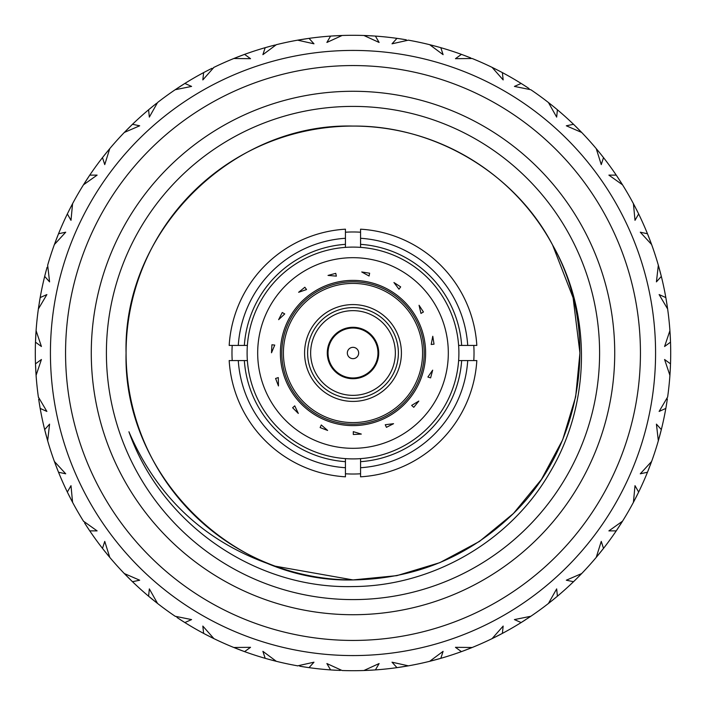 <?xml version="1.0" encoding="UTF-8"?>
<svg xmlns="http://www.w3.org/2000/svg" width="706" height="706" viewBox="0 0 706 706"><rect width="100%" height="100%" fill="white"/><g stroke="black" fill="none" stroke-linecap="round" stroke-linejoin="round"><path stroke-width="1.06" d="M345.437 461.662A108.927 108.927 0 0 1 244.338 360.563L247.374 360.563A105.9 105.9 0 0 0 345.437 458.626L345.437 476.824A124.053 124.053 0 0 1 229.176 360.563L238.275 360.563A114.981 114.981 0 0 0 345.437 467.725M244.338 345.437A108.927 108.927 0 0 1 345.437 244.338L345.437 247.374A105.9 105.9 0 0 0 247.374 360.563A105.9 105.9 0 0 1 247.374 345.437L229.176 345.437A124.053 124.053 0 0 1 345.437 229.176L345.437 238.275A114.981 114.981 0 0 0 238.275 345.437M360.563 244.338A108.927 108.927 0 0 1 461.662 345.437L458.626 345.437A105.9 105.9 0 0 0 345.437 247.374A105.9 105.9 0 0 1 360.563 247.374L360.563 229.176A124.053 124.053 0 0 1 476.824 345.437L467.725 345.437A114.981 114.981 0 0 0 360.563 238.275M353 458.9A105.9 105.9 0 0 1 345.437 458.626A105.9 105.9 0 0 0 458.626 360.563L461.662 360.563A108.927 108.927 0 0 1 360.563 461.662L360.563 458.626A105.9 105.9 0 0 1 353 458.9M461.662 360.563L476.824 360.563A124.053 124.053 0 0 1 360.563 476.824L360.563 461.662M467.725 345.437L461.662 345.437M345.437 238.275L345.437 244.338M238.275 360.563L244.338 360.563M360.563 467.725A114.981 114.981 0 0 0 467.725 360.563M458.626 345.437A105.9 105.9 0 0 1 458.626 360.563A105.9 105.9 0 0 0 458.626 345.437M281.235 341.898A72.621 72.621 0 0 0 341.898 424.765A72.621 72.621 0 0 0 424.765 364.102A72.621 72.621 0 0 0 364.102 281.235A72.621 72.621 0 0 0 281.235 341.898M369.644 273.213L369.061 276.011L361.737 271.969L369.644 273.213M335.756 273.346L336.365 276.134L328.025 275.419L335.756 273.346M304.851 287.245L306.536 289.548L298.629 292.284L304.851 287.245M282.268 312.511L284.739 313.932L278.632 319.65L282.268 312.511M271.916 344.784L274.749 345.066L271.501 352.779L271.916 344.784M275.578 378.478L278.288 377.586L278.455 385.953L275.578 378.478M292.637 407.759L294.746 405.844L298.303 413.425L292.637 407.759M320.127 427.58L321.283 424.968L327.61 430.448L320.127 427.58M353.3 434.499L353.291 431.648L361.304 434.075L353.3 434.499M386.429 427.333L385.255 424.73L393.56 423.688L386.429 427.333M413.769 407.309L411.642 405.412L418.808 401.079L413.769 407.309M430.607 377.895L427.889 377.022L432.672 370.156L430.607 377.895M434.022 344.175L431.19 344.484L432.769 336.268L434.022 344.175M423.432 311.99L420.961 313.42L419.064 305.274L423.432 311.99M400.664 286.883L398.987 289.204L393.939 282.524L400.664 286.883M232.212 360.563A121.026 121.026 0 0 1 232.212 345.437M345.437 232.212A121.026 121.026 0 0 1 360.563 232.212M473.788 345.437A121.026 121.026 0 0 1 473.788 360.563M360.563 473.788A121.026 121.026 0 0 1 345.437 473.788M337.653 35.671L342.11 35.485A317.7 317.7 0 0 1 363.89 35.485L379.113 42.448L375.415 36.094A317.7 317.7 0 0 1 396.966 38.353L392.024 43.807L408.359 40.163A317.7 317.7 0 0 1 429.672 44.69L443.103 54.662L440.818 47.681A317.7 317.7 0 0 1 461.424 54.371L455.458 58.677L472.19 58.51A317.7 317.7 0 0 1 492.091 67.37L503.166 79.919L502.372 72.603A317.7 317.7 0 0 1 521.143 83.44L514.418 86.414L530.815 89.724A317.7 317.7 0 0 1 548.438 102.529L556.663 117.108L557.405 109.792A317.7 317.7 0 0 1 573.51 124.291L566.318 125.792L581.673 132.446A317.7 317.7 0 0 1 596.243 148.639L601.256 164.604L603.506 157.606A317.7 317.7 0 0 1 616.241 175.132L608.89 175.114L622.524 184.813A317.7 317.7 0 0 1 633.423 203.672L635.003 220.334L638.656 213.953A317.7 317.7 0 0 1 647.473 233.757L640.289 232.203L651.612 244.523A317.7 317.7 0 0 1 658.336 265.244L656.421 281.87L661.328 276.39A317.7 317.7 0 0 1 665.829 297.579L659.122 294.57L667.638 308.981A317.7 317.7 0 0 1 669.915 330.646L664.584 346.505L670.515 342.163A317.7 317.7 0 0 1 670.515 363.837L664.584 359.495L669.915 375.354A317.7 317.7 0 0 1 667.638 397.019L659.122 411.43L665.829 408.421A317.7 317.7 0 0 1 661.328 429.61L656.421 424.13L658.336 440.756A317.7 317.7 0 0 1 651.612 461.477L640.289 473.797L647.473 472.243A317.7 317.7 0 0 1 638.656 492.047L635.003 485.666L633.423 502.328A317.7 317.7 0 0 1 622.524 521.187L608.89 530.886L616.241 530.868A317.7 317.7 0 0 1 603.506 548.394L601.256 541.396L596.243 557.361A317.7 317.7 0 0 1 581.673 573.554L566.318 580.208L573.51 581.709A317.7 317.7 0 0 1 557.405 596.208L556.663 588.892L548.438 603.471A317.7 317.7 0 0 1 530.815 616.276L514.418 619.586L521.143 622.56A317.7 317.7 0 0 1 502.372 633.397L503.166 626.081L492.091 638.63A317.7 317.7 0 0 1 472.19 647.49L455.458 647.323L461.424 651.629A317.7 317.7 0 0 1 440.818 658.319L443.103 651.338L429.672 661.31A317.7 317.7 0 0 1 408.359 665.837L392.024 662.193L396.966 667.647A317.7 317.7 0 0 1 375.415 669.906L379.113 663.552L363.89 670.515A317.7 317.7 0 0 1 342.11 670.515L326.887 663.552L330.584 669.906L332.323 670.029M335.835 35.768L334.962 35.812M331.899 35.997L331.449 36.032M353 50.426A302.574 302.574 0 0 1 655.574 353A302.574 302.574 0 0 1 353 655.574A302.574 302.574 0 0 1 50.426 353A302.574 302.574 0 0 1 353 50.426A302.574 302.574 0 0 1 655.574 353A302.574 302.574 0 0 1 353 655.574M353 614.723A261.723 261.723 0 0 1 91.277 353A261.723 261.723 0 0 1 353 91.277A261.723 261.723 0 0 1 614.723 353A261.723 261.723 0 0 1 353 614.723M353 106.403A246.597 246.597 0 0 0 106.403 353A246.597 246.597 0 0 0 353 599.597A246.597 246.597 0 0 0 599.597 353A246.597 246.597 0 0 0 353 106.403M275.163 566.159C206.346 543.267 157.597 498.462 128.924 431.763C161.533 524.24 255.316 589.069 353 586.562C432.478 586.174 510.076 541.484 549.921 472.393C590.719 404.15 592.281 314.417 552.577 244.982C515.23 173.146 434.243 125.253 353 126.074C231.815 122.897 122.897 231.815 126.074 353C122.897 474.185 231.815 583.103 353 579.926C326.754 579.979 300.809 575.39 275.163 566.159A226.926 226.926 0 0 1 353 126.074A226.926 226.926 0 0 1 552.577 244.982L573.104 297.782L579.926 353L575.655 396.843L562.656 439.838L541.44 479.436L513.465 513.465L479.436 541.44L439.838 562.656L396.843 575.655L353 579.926L275.163 566.159L353 579.926C415.252 578.938 468.74 556.778 513.465 513.465C583.253 445.089 600.974 331.088 552.577 244.982L573.104 297.782L579.926 353L575.655 396.843L562.656 439.838L541.44 479.436L513.465 513.465L479.436 541.44L439.838 562.656L396.843 575.655L353 579.926L396.843 575.655L439.838 562.656L479.436 541.44L513.465 513.465L541.44 479.436L562.656 439.838L575.655 396.843L579.926 353L573.104 297.782L552.577 244.982L573.104 297.782L579.926 353L575.655 396.843L562.656 439.838L541.44 479.436L513.465 513.465L479.436 541.44L439.838 562.656L396.843 575.655L353 579.926M353.035 579.926L396.878 575.646L439.864 562.647L479.445 541.44L513.465 513.465L541.44 479.436L562.656 439.838L575.655 396.843L579.926 353L573.104 297.782L552.577 244.982L573.104 297.782L579.926 353L575.655 396.843L562.656 439.838L541.44 479.436L513.465 513.465L479.445 541.44L439.864 562.647L396.878 575.646L353.035 579.926L396.878 575.646L439.864 562.647L479.445 541.44L513.465 513.465L541.44 479.436L562.656 439.838L575.655 396.843L579.926 353L573.104 297.782L552.577 244.982M574.057 124.821L574.896 125.633M575.611 126.33L580.2 130.937M581.409 132.172L574.534 125.28M527.1 87.253L522.352 84.199M522.978 84.596L529.068 88.55M523.649 85.02L524.187 85.364M524.417 85.514L523.764 85.099M525.149 85.982L525.855 86.441M526.394 86.785L526.95 87.156M468.052 56.859L464.566 55.536M464.654 55.571L465.925 56.048M470.046 57.645L470.831 57.963M299.582 39.827L300.359 39.695M300.465 39.677L301.321 39.527M303.598 39.165L302.936 39.271M305.371 38.892L305.839 38.821M306.333 38.742L306.942 38.653M307.657 38.556L308.169 38.477M308.778 38.398L297.641 40.163L313.976 43.807L309.034 38.353A317.7 317.7 0 0 1 330.584 36.094L335.376 35.785M307.516 38.574L304.807 38.98M403.964 39.412L400.276 38.839M400.373 38.856L401.714 39.059M461.424 54.371L462.757 54.865M464.204 55.395L464.804 55.624M465.06 55.721L465.616 55.933M465.872 56.03L466.657 56.33M467.248 56.559L467.875 56.798M521.787 83.846L522.767 84.464M462.13 54.636L463.233 55.033M463.621 55.183L470.231 57.724M396.966 38.353L398.378 38.556M399.896 38.777L400.531 38.874M400.805 38.918L401.246 38.989M401.432 39.015L402.491 39.183M403.126 39.28L403.779 39.386M244.461 54.415L244.576 54.371A317.7 317.7 0 0 1 265.182 47.681L269.816 46.384M274.087 45.255L274.943 45.043M341.73 35.503L332.252 35.98M333.55 35.9L334.185 35.856M335.324 35.794L336.162 35.75M336.797 35.715L337.468 35.679M397.716 38.459L398.872 38.627M399.278 38.689L406.285 39.801M374.992 36.059L374.356 36.015M331.343 36.041L332.508 35.962M332.923 35.935L340.001 35.565M270.663 46.155L266.797 47.223M268.042 46.87L269.498 46.472M269.763 46.402L270.575 46.181M209.911 69.347L207.882 70.379M184.76 83.502L184.857 83.44A317.7 317.7 0 0 1 203.628 72.603L205.102 71.827M206.249 71.227L207.59 70.529M207.829 70.406L208.579 70.026M265.915 47.47L270.213 46.278M271.069 46.049L274.766 45.087M275.967 44.778L276.328 44.69A317.7 317.7 0 0 1 297.641 40.163L307.966 38.512M204.299 72.25L208.252 70.194M209.038 69.788L212.012 68.297M213.565 67.538L213.909 67.37A317.7 317.7 0 0 1 233.81 58.51L243.561 54.741M132.401 124.371L132.49 124.291A317.7 317.7 0 0 1 148.595 109.792L149.69 108.874M150.254 108.406L155.902 103.835M150.872 107.894L151.366 107.488M152.249 106.765L152.902 106.235M153.396 105.829L153.917 105.415M154.058 105.3L148.595 109.792L149.337 117.108L157.562 102.529A317.7 317.7 0 0 1 175.185 89.724L191.582 86.414L184.857 83.44L175.185 89.724L182.66 84.826M148.984 109.465L150.069 108.556M156.123 103.65L156.617 103.27M102.961 157.006L103.526 156.291M103.941 155.761L108.715 149.875M109.509 148.931L109.757 148.639A317.7 317.7 0 0 1 124.327 132.446L131.713 125.041M36.059 331.017L35.485 342.163L41.416 346.505L36.085 330.646A317.7 317.7 0 0 1 38.362 308.981L46.878 294.57L40.171 297.579L38.362 308.981L40.171 297.579A317.7 317.7 0 0 1 44.672 276.39L49.579 281.87L47.664 265.244A317.7 317.7 0 0 1 54.388 244.523L58.527 233.757L54.388 244.523L65.711 232.203L58.527 233.757A317.7 317.7 0 0 1 67.344 213.953L70.997 220.334L72.577 203.672L69.479 209.656M58.483 233.862L57.883 235.372M68.517 211.562L68.835 210.935M46.234 270.363L45.025 275.005M40.154 297.703L39.871 299.3M45.325 273.804L44.672 276.39M45.987 271.289L45.766 272.137M57.954 235.177L56.912 237.825M56.506 238.866L55.942 240.34M72.4 204.008L72.577 203.672A317.7 317.7 0 0 1 83.476 184.813L97.11 175.114L89.759 175.132L83.476 184.813L88.144 177.541M105.768 153.484L105.212 154.164M104.144 155.505L102.494 157.606L104.744 164.604L109.757 148.639L103.376 156.485M130.098 126.621L124.327 132.446L139.682 125.792L132.49 124.291L131.731 125.024M150.643 108.089L151.181 107.639M88.488 177.029L89.15 176.032M89.688 175.238L89.759 175.132A317.7 317.7 0 0 1 102.494 157.606M88.788 176.579L89.168 176.015M88.903 176.412L87.323 178.786M86.847 179.518L84.014 183.948M69.682 209.25L69.285 210.026M67.679 213.274L69.665 209.285M70.07 208.491L71.597 205.543M131.387 125.359L129.357 127.354M128.73 127.971L124.327 132.446M208.288 70.168L207.511 70.574M205.984 71.359L206.602 71.041M244.329 54.459L233.81 58.51L250.542 58.677L244.576 54.371L243.588 54.733M267.75 46.949L268.43 46.764M203.628 72.603L202.834 79.919L213.909 67.37M183.56 84.252L181.16 85.788M180.418 86.264L175.185 89.724M152.646 106.438L151.966 106.994M104.329 155.276L104.726 154.773M105.441 153.882L105.971 153.228M106.368 152.734L109.757 148.639M129.419 127.292L128.898 127.804M127.451 129.26L124.38 132.393M243.138 54.9L240.464 55.898M239.652 56.206L233.81 58.51M265.182 47.681L262.897 54.662L276.328 44.69M333.241 35.918L333.947 35.874M399.605 38.733L400.293 38.839M330.584 36.094L326.887 42.448L342.11 35.485M308.919 38.371L307.984 38.503M303.827 39.13L297.641 40.163M270.257 46.261L269.41 46.49M181.23 85.735L180.612 86.132M178.9 87.253L175.247 89.68M148.595 109.792L151.163 107.647M151.243 107.586L152.293 106.73M184.857 83.44L183.383 84.367M182.898 84.676L182.033 85.223M181.954 85.276L181.354 85.655M181.301 85.691L180.807 86.017M242.943 54.971L242.132 55.271M240.808 55.765L239.863 56.127M239.705 56.189L238.584 56.621M237.948 56.859L233.88 58.474M373.88 35.988L363.89 35.485M466.348 56.206L465.536 55.898M463.921 55.297L464.583 55.536M492.091 67.37L497.712 70.168M523.393 84.861L521.143 83.44M440.694 47.646L437.896 46.852M437.596 46.773L439.776 47.381M438.311 46.967L429.672 44.69M402.173 39.13L401.299 38.998M307.313 38.601L305.733 38.839M304.789 38.98L304.065 39.095M302.036 39.412L297.711 40.145M242.14 55.271L241.443 55.527M241.355 55.562L240.075 56.048M305.786 38.83L304.286 39.059M373.677 35.971L372.821 35.918M373.456 35.962L372.389 35.891M371.135 35.821L370.394 35.777M369.026 35.706L369.653 35.741M368.347 35.671L363.969 35.485M500.069 71.394L501.437 72.109M501.022 71.888L498.595 70.626M577.27 127.971L576.643 127.354M575.425 126.145L573.51 124.291M603.436 157.509L601.724 155.338M602.094 155.805L602.836 156.75M622.33 184.487L617.035 176.315M617.724 177.347L616.241 175.132M557.316 109.712L555.084 107.85M555.657 108.327L556.575 109.095M556.072 108.671L556.593 109.112M556.231 108.803L552.957 106.121M553.354 106.438L548.438 102.529M436.679 46.517L435.973 46.322M435.805 46.278L435.258 46.137M433.987 45.793L429.742 44.707M373.103 35.935L372.08 35.874M371.983 35.865L371.277 35.829M371.215 35.821L370.456 35.777M367.411 35.627L366.926 35.609M440.818 47.681L439.141 47.196M437.508 46.746L436.184 46.384M498.577 70.618L497.915 70.282M497.765 70.203L496.697 69.656M496.089 69.347L492.161 67.405M603.348 157.394L602.853 156.767M602.562 156.397L600.859 154.252M600.232 153.484L596.243 148.639M648.461 236.228L648.002 235.072M649.405 238.646L649.088 237.825M616.665 175.759L617.318 176.729M617.45 176.932L621.404 183.022M575.637 126.356L576.087 126.806M576.908 127.609L577.499 128.201M577.949 128.651L578.417 129.127M578.399 129.101L581.673 132.446M524.055 85.285L525.193 86.017M431.578 45.175L432.09 45.299M432.496 45.405L433.193 45.59M438.188 46.931L438.779 47.099M575.981 126.701L576.943 127.654M617.891 177.603L618.244 178.133M618.871 179.086L619.33 179.792M619.683 180.33L622.524 184.813M647.755 234.454L648.187 235.539M648.337 235.928L650.879 242.546M651.479 244.17L647.473 233.757M666.287 300.209L666.402 300.897M667.585 308.601L666.12 299.229M670.409 366.493L670.382 367.199M670.294 369.088L670.338 368.214M665.961 298.329L666.155 299.476M666.199 299.715L667.408 307.384M648.576 236.51L648.805 237.101M649.326 238.443L649.52 238.955M650.058 240.34L651.612 244.523M618.156 178L618.906 179.139M549.992 103.747L550.609 104.241M550.689 104.303L551.289 104.779M555.313 108.044L555.79 108.433M648.752 236.951L649.238 238.222M666.332 300.509L666.438 301.135M666.985 304.568L667.638 308.981M670.488 364.596L670.444 365.761M670.426 366.176L670.056 373.253M670.003 374.003L669.959 374.718M669.941 374.983L670.444 365.796M660.675 432.196L660.975 430.995M658.442 440.394L661.328 429.61M637.483 494.438L637.165 495.065M636.318 496.75L636.715 495.974M661.143 430.351L660.904 431.269M660.754 431.878L658.919 438.726M670.4 366.802L670.373 367.438M670.356 367.711L670.276 369.414M670.241 370.05L670.206 370.721M670.197 370.906L669.915 375.354M665.829 297.579L666.393 300.88M666.411 300.977L666.632 302.318M636.715 210.026L636.424 209.453M634.341 205.42L634.712 206.117M634.756 206.214L635.109 206.893M638.603 213.847L637.315 211.244M637.456 211.509L637.73 212.056M670.497 364.234L670.382 367.182M670.382 367.279L670.312 368.638M660.595 432.487L660.437 433.105M660.366 433.369L660.216 433.943M660.145 434.208L659.925 435.028M659.766 435.637L659.589 436.282M659.545 436.458L658.336 440.756M638.321 492.726L637.809 493.768M637.624 494.147L634.403 500.457M633.6 501.992L638.03 493.326M601.856 550.495L602.624 549.515M596.491 557.069L603.506 548.394M555.357 597.911L554.819 598.361M553.354 599.562L554.033 599.006M603.039 548.994L602.447 549.745M602.059 550.239L597.603 555.746M637.35 494.703L637.059 495.277M636.547 496.3L636.168 497.042M635.877 497.615L635.577 498.207M635.488 498.374L633.423 502.328M660.472 432.954L660.128 434.269M658.972 438.532L658.742 439.344M670.047 332.614L670.091 333.4M670.1 333.497L670.144 334.265M670.338 337.874L670.223 335.668M670.365 338.465L670.391 338.942M670.4 339.268L670.453 340.424M670.409 339.436L670.444 340.204M670.462 340.769L670.488 341.501M670.506 341.898L670.4 339.136M638.656 492.047L637.174 495.047M637.13 495.135L636.521 496.344M601.671 550.724L601.274 551.227M600.559 552.118L600.029 552.772M599.632 553.266L599.209 553.786M599.094 553.928L596.243 557.361M556.831 596.694L555.931 597.444M555.746 597.594L550.098 602.165M548.738 603.242L556.31 597.126M500.016 634.641L500.642 634.315M492.435 638.462L502.372 633.397M438.25 659.051L439.441 658.716M435.743 659.739L436.59 659.51M501.701 633.75L500.669 634.297M500.307 634.482L493.988 637.703M555.128 598.106L554.634 598.511M553.751 599.235L553.098 599.765M552.604 600.171L548.438 603.471M601.371 551.104L600.524 552.163M651.003 463.127L650.65 464.071M650.614 464.16L650.35 464.883M648.84 468.81L648.664 469.252M648.487 469.711L648.258 470.284M617.097 529.588L619.021 526.676M557.405 596.208L554.837 598.353M554.757 598.414L553.707 599.27M499.751 634.773L499.186 635.073M498.171 635.594L497.421 635.974M496.847 636.265L496.256 636.565M496.089 636.653L492.091 638.63M440.085 658.53L438.964 658.848M437.994 659.122L431.719 660.798M430.033 661.222L440.818 658.319M372.759 670.082L372.053 670.126M364.27 670.497L373.995 670.003M306.395 667.267L305.707 667.161M303.827 666.87L304.701 667.002M374.657 669.959L373.748 670.02M373.077 670.065L365.999 670.435M437.958 659.13L437.341 659.298M436.237 659.598L435.425 659.819M433.987 660.207L429.672 661.31M499.327 634.994L498.118 635.621M574.613 580.641L576.564 578.726M580.297 574.966L579.741 575.531M579.67 575.602L579.061 576.228M575.681 579.6L574.763 580.5M575.469 579.811L575.028 580.235M437.499 659.254L436.184 659.616M431.913 660.745L431.092 660.948M370.676 670.206L369.838 670.25M368.347 670.329L363.89 670.515M308.284 667.541L307.128 667.373M306.722 667.311L299.715 666.199M298.011 665.908L297.641 665.837A317.7 317.7 0 0 1 276.328 661.31L268.103 659.148M242.079 650.703L241.417 650.464M234.154 647.631L244.576 651.629L250.542 647.323L233.81 647.49A317.7 317.7 0 0 1 213.909 638.63L202.834 626.081L203.628 633.397L205.164 634.209M182.607 621.139L183.648 621.801M180.418 619.736L181.16 620.212M243.87 651.364L242.767 650.967M242.379 650.817L235.301 648.099M302.036 666.588L307.622 667.444M306.104 667.223L305.469 667.126M305.195 667.082L304.613 666.993M304.339 666.949L303.509 666.817M302.874 666.72L302.221 666.614M375.415 669.906L370.456 670.223M465.536 650.102L466.137 649.873M470.364 648.223L469.631 648.514M469.534 648.558L468.819 648.84M464.892 650.341L464.451 650.508M463.983 650.685L463.41 650.897M462.73 651.144L462.245 651.329M337.653 670.329L330.584 669.906A317.7 317.7 0 0 1 309.034 667.647L305.724 667.161M305.627 667.144L304.286 666.941M265.438 658.398L265.182 658.319A317.7 317.7 0 0 1 244.576 651.629L243.243 651.135M241.796 650.605L241.196 650.376M240.94 650.279L240.384 650.067M240.128 649.97L239.343 649.67M238.752 649.441L238.125 649.202M237.948 649.141L233.81 647.49M184.213 622.154L183.233 621.536M183.022 621.404L176.932 617.45M175.494 616.488L175.185 616.276A317.7 317.7 0 0 1 157.562 603.471L150.916 598.15M130.575 579.855L132.49 581.709L139.682 580.208L124.327 573.554L131.466 580.72M124.591 573.828L124.327 573.554A317.7 317.7 0 0 1 109.757 557.361L104.744 541.396L102.494 548.394L103.57 549.762M88.276 528.653L88.965 529.685M86.847 526.482L87.323 527.214M131.943 581.179L131.104 580.367M130.813 580.076L125.8 575.063M182.351 620.98L181.813 620.636M180.851 620.018L180.145 619.559M179.606 619.215L179.05 618.844M178.9 618.747L184.857 622.56L191.582 619.586L175.185 616.276M244.576 651.629L241.434 650.464M241.346 650.429L240.075 649.952M340.354 670.444L339.348 670.409M339.242 670.4L338.403 670.365M337.53 670.321L337.08 670.303M336.974 670.294L336.533 670.276M334.282 670.144L333.611 670.109M333.311 670.091L332.694 670.047M266.665 658.742L269.295 659.475M181.945 620.715L180.807 619.983M130.363 579.644L129.913 579.194M129.092 578.39L128.501 577.799M128.051 577.349L127.583 576.873M127.451 576.74L124.327 573.554M89.335 530.241L88.682 529.271M88.55 529.068L84.596 522.978M83.67 521.513L83.476 521.187A317.7 317.7 0 0 1 72.577 502.328L68.685 494.756M57.539 469.772L58.527 472.243L65.711 473.797L54.388 461.477L57.998 470.928M55.942 465.66L54.388 461.477A317.7 317.7 0 0 1 47.664 440.756L49.579 424.13L44.672 429.61L45.105 431.304M156.008 602.253L155.391 601.759M155.311 601.697L154.711 601.221M150.687 597.956L150.21 597.567M57.248 469.049L56.762 467.778M39.015 401.432L39.924 407.009M39.801 406.285L38.662 399.111M39.668 405.491L39.562 404.865M35.512 341.404L35.556 340.239M35.6 339.242L35.944 332.747M35.997 331.996L36.041 331.282M35.494 364.102L35.485 363.837A317.7 317.7 0 0 1 35.485 342.163L35.538 340.742M35.529 341.033L35.556 340.204M35.6 339.198L35.627 338.562M35.644 338.289L35.724 336.585M35.759 335.95L35.794 335.279M35.803 335.094L36.085 330.646M44.707 429.733L44.672 429.61A317.7 317.7 0 0 1 40.171 408.421L39.368 403.682M68.014 493.423L69.603 496.592M71.659 500.58L71.288 499.883M71.244 499.786L70.847 499.018M68.544 494.491L68.27 493.944M35.485 342.163L35.618 338.818M35.618 338.721L35.688 337.362M45.087 274.766L44.857 275.649M45.405 273.513L45.563 272.895M45.634 272.631L46.075 270.972M45.528 273.045L45.872 271.731M35.953 373.386L35.909 372.6M35.9 372.503L35.847 371.63M35.662 368.126L35.777 370.332M35.635 367.535L35.609 367.058M35.591 366.564L35.565 365.946M35.538 365.231L35.512 364.711M55.068 242.67L55.253 242.184M55.403 241.787L55.677 241.046M57.16 237.19L57.336 236.748M125.703 131.034L126.259 130.469M126.33 130.398L126.868 129.851M209.417 69.594L208.667 69.982M207.449 70.609L206.911 70.882M176.818 88.629L177.48 88.188M177.559 88.135L178.203 87.712M182.554 84.897L183.075 84.561M153.634 105.644L153.158 106.024M84.517 183.145L84.799 182.695M85.029 182.342L85.408 181.742M106.562 152.496L106.182 152.973M104.788 154.693L105.476 153.837M70.256 208.12L69.982 208.658M38.645 307.031L38.724 306.51M38.786 306.095L38.901 305.31M39.545 301.233L39.624 300.765M46.314 270.071L46.155 270.654M45.59 272.798L45.44 273.381M89.759 175.132L87.906 177.912M87.844 177.991L87.094 179.139M35.777 335.641L35.741 336.25M35.627 338.615L35.609 339.065M47.125 438.858L46.914 438.099M46.878 438.002L46.675 437.261M45.59 433.202L45.466 432.743M45.343 432.257L45.193 431.666M45.016 430.969L44.893 430.466M39.095 401.979L39.192 402.579M39.545 404.767L39.642 405.359M58.527 233.757L57.292 236.854M57.257 236.942L56.762 238.222M56.948 237.737L56.683 238.425M56.612 238.593L56.409 239.122M39.774 299.865L39.607 300.871M39.589 300.968L39.368 302.318M56.145 466.172L56.356 466.737M108.486 555.851L107.983 555.243M107.921 555.163L107.436 554.572M104.179 550.539L103.8 550.062M86.158 525.414L86.485 525.926M87.57 527.576L88.029 528.282M35.485 363.952L35.503 364.472M36.059 374.895L35.547 365.576M35.582 366.432L35.618 367.173M35.618 367.27L35.688 368.638M40.101 297.994L39.73 300.147M39.448 301.815L39.333 302.539M39.307 302.715L39.218 303.271M39.015 304.568L38.371 308.901M36.015 374.339L35.485 363.837L36.085 375.354L41.416 359.495L35.485 363.837L35.6 366.864M35.803 370.906L36.085 375.283M45.246 431.86L45.502 432.849M45.519 432.946L45.705 433.625M45.713 433.687L45.872 434.269M212.135 637.765L211.429 637.412M211.332 637.368L210.644 637.024M203.734 633.45L206.302 634.809M206.037 634.668L205.49 634.385M151.966 599.006L152.47 599.412M130.019 579.299L129.057 578.346M87.844 528L87.094 526.861M88.109 528.397L87.756 527.867M87.129 526.914L86.67 526.208M86.317 525.67L85.964 525.114M85.858 524.955L89.759 530.868L97.11 530.886L83.476 521.187M57.424 469.49L57.195 468.899M58.245 471.546L57.813 470.461M57.663 470.072L55.121 463.454M40.039 407.671L39.845 406.524M38.415 397.399L38.362 397.019A317.7 317.7 0 0 1 36.085 375.354M39.712 405.791L39.598 405.103M39.298 403.232L39.439 404.097M67.397 492.153L68.817 495.038M70.512 498.374L72.541 502.257M103.923 550.221L104.559 551.015M104.62 551.095L105.062 551.651M105.106 551.695L105.476 552.163M238.46 649.335L239.034 649.555M240.878 650.252L241.664 650.553M274.422 660.825L273.654 660.631M273.557 660.604L272.807 660.41M268.748 659.325L268.006 659.122M267.812 659.069L267.221 658.901M179.359 619.047L179.862 619.383M69.682 496.75L72.577 502.328L70.997 485.666L67.344 492.047L68.111 493.609M72.577 502.328L68.447 494.279M68.861 495.127L69.179 495.762M69.206 495.815L69.479 496.344M47.531 440.315L45.422 432.549M45.74 433.766L46.217 435.584M46.455 436.458L47.637 440.685M40.171 408.421L46.878 411.43L38.362 397.019M47.664 440.756L44.672 429.61M45.052 431.101L45.766 433.863M45.987 434.711L47.381 439.776M56.595 467.354L56.912 468.175M102.564 548.491L104.1 550.442M105.159 551.765L105.618 552.339M106.906 553.928L109.704 557.308M148.684 596.288L149.928 597.329M150.369 597.691L151.163 598.344M151.234 598.406L151.781 598.856M151.834 598.9L152.293 599.27M302.583 666.676L303.183 666.773M305.513 667.135L305.963 667.196M406.418 666.173L405.641 666.305M405.535 666.323L404.679 666.473M401.211 667.02L403.4 666.676M400.629 667.108L401.07 667.046M399.667 667.258L399.058 667.346M398.343 667.444L397.831 667.523M397.222 667.602L398.687 667.399M368.594 670.321L369.741 670.259M372.636 670.091L373.156 670.056M374.462 669.976L374.904 669.941M205.931 634.606L206.584 634.95M206.673 634.994L207.299 635.321M207.352 635.347L207.882 635.621M149.769 597.197L157.562 603.471L149.337 588.892L148.595 596.208L150.59 597.876M152.602 599.526L153.043 599.879M154.058 600.7L157.5 603.427M67.344 492.047A317.7 317.7 0 0 1 58.527 472.243M89.759 530.868A317.7 317.7 0 0 0 102.494 548.394L104.276 550.662M103.906 550.195L103.164 549.25M102.494 548.394L103.147 549.233M103.438 549.603L109.757 557.361M128.73 578.029L129.357 578.646M207.423 635.382L208.085 635.718M208.235 635.797L208.738 636.062M209.911 636.653L213.839 638.595M265.306 658.354L266.859 658.804M270.257 659.739L276.328 661.31L262.897 651.338L265.182 658.319L268.404 659.227M268.492 659.254L269.18 659.439M269.242 659.457L269.816 659.616M434.517 660.066L435.108 659.907M435.646 659.766L436.229 659.607M438.188 659.069L438.638 658.936M529.182 617.371L528.52 617.812M528.441 617.865L527.709 618.35M523.446 621.103L522.925 621.439M496.583 636.406L497.121 636.132M498.877 635.232L499.627 634.844M330.584 669.906L333.92 670.126M334.017 670.135L335.544 670.223M338.589 670.373L339.074 670.391M276.328 661.31L267.689 659.033M269.321 659.483L270.027 659.678M270.195 659.722L270.742 659.863M272.013 660.207L276.258 661.293M157.562 603.471L149.407 596.888M150.343 597.673L149.425 596.905M148.595 596.208A317.7 317.7 0 0 1 132.49 581.709M203.628 633.397A317.7 317.7 0 0 1 184.857 622.56M204.978 634.112L213.909 638.63M239.652 649.794L240.464 650.102M334.865 670.179L335.606 670.223M399.261 667.311L400.267 667.161M401.132 667.038L401.882 666.914M552.366 600.356L552.842 599.976M554.369 598.732L555.022 598.194M621.483 522.855L621.059 523.525M620.998 523.614L620.592 524.258M617.856 528.459L619.153 526.482M617.759 528.6L617.423 529.112M599.438 553.504L599.818 553.027M601.062 551.492L601.583 550.839M461.539 651.585L463.057 651.029M463.595 650.826L464.557 650.473M464.645 650.438L465.307 650.191M465.369 650.164L465.925 649.952M397.081 667.629L399.967 667.214M403.964 666.588L408.289 665.855M309.034 667.647L313.976 662.193L297.641 665.837M370.165 670.232L371.038 670.188M461.424 651.629L463.868 650.729M466.295 649.811L466.825 649.608M468.052 649.141L472.12 647.526M521.24 622.498L522.616 621.633M523.102 621.324L523.967 620.777M524.046 620.724L524.646 620.345M524.699 620.309L525.193 619.983M635.744 497.88L636.018 497.342M667.355 398.969L667.241 399.755M667.223 399.852L667.099 400.69M666.455 404.767L666.376 405.235M666.296 405.729L666.19 406.338M659.686 435.929L659.845 435.346M660.445 433.06L660.56 432.619M574.287 580.959L575.902 579.379M575.972 579.308L576.475 578.814M522.44 621.748L523.34 621.174M524.77 620.265L525.388 619.868M527.1 618.747L530.753 616.32M407.909 665.917L407.362 666.014M408.359 665.837L398.034 667.488M472.19 647.49L462.439 651.259M497.712 635.832L498.489 635.426M573.599 581.629L575.381 579.9M576.581 578.708L577.102 578.196M578.549 576.74L581.62 573.607M616.312 530.762L617.212 529.421M617.538 528.944L618.094 528.088M618.156 528.009L618.544 527.417M618.58 527.364L618.906 526.861M670.223 370.359L670.259 369.75M670.356 367.782L670.391 366.935M670.444 365.673L670.471 364.967M658.875 267.142L659.086 267.901M659.122 267.998L659.325 268.739M660.41 272.798L660.534 273.257M660.613 273.575L658.469 265.685M660.657 273.743L660.807 274.334M660.984 275.031L661.107 275.534M666.905 304.021L666.808 303.421M666.49 301.471L666.358 300.641M647.517 472.137L648.117 470.628M648.337 470.099L648.708 469.146M648.743 469.058L648.999 468.396M649.026 468.334L649.238 467.778M616.832 529.985L617.688 528.706M619.118 526.535L619.427 526.058M620.142 524.955L622.489 521.257M521.143 622.56L530.815 616.276M573.51 581.709L574.269 580.976M577.27 578.029L581.673 573.554M600.232 552.516L600.788 551.836M648.046 470.823L648.435 469.834M649.052 468.263L649.317 467.575M649.388 467.407L649.591 466.878M650.058 465.66L651.585 461.547M665.846 408.297L666.129 406.7M666.226 406.135L666.393 405.129M666.411 405.032L666.667 403.461M666.535 404.264L666.632 403.682M649.855 239.828L649.644 239.263M648.929 237.419L648.62 236.634M597.514 150.149L598.017 150.757M598.079 150.837L598.564 151.428M601.821 155.461L602.2 155.938M619.842 180.586L619.515 180.074M618.43 178.424L617.971 177.718M670.426 339.851L670.382 338.827M670.382 338.73L670.347 338.024M670.347 337.962L670.312 337.362M666.985 401.432L666.27 405.853M666.693 403.285L666.782 402.729M617.512 528.97L616.85 529.968M616.241 530.868L622.524 521.187M651.612 461.477L647.473 472.243M660.013 434.711L660.234 433.863M670.197 335.094L669.915 330.717M661.293 276.267L660.895 274.696M660.754 274.14L660.498 273.151M660.481 273.054L660.295 272.375M660.287 272.313L660.128 271.731M576.334 127.045L575.734 126.453M493.865 68.235L494.571 68.588M494.668 68.632L495.418 69.011M499.963 71.332L500.51 71.615M526.641 86.953L526.138 86.617M637.509 211.624L637.889 212.391M638.656 213.953L637.183 210.962M637.139 210.873L636.821 210.238M636.794 210.185L636.521 209.656M660.763 274.175L660.578 273.451M660.26 272.234L659.783 270.416M659.545 269.542L658.363 265.315M665.829 408.421L666.014 407.353M670.426 339.886L670.515 342.048M670.462 340.636L669.915 330.646M666.702 302.768L666.561 301.903M635.488 207.626L633.458 203.743M601.9 155.558L602.43 156.238M602.077 155.779L601.441 154.985M601.38 154.905L600.938 154.349M600.894 154.305L600.524 153.837M467.54 56.665L466.966 56.445M465.236 55.783L464.336 55.447M365.867 35.565L366.388 35.582M366.802 35.6L367.526 35.635M403.417 39.324L402.817 39.227M400.99 38.945L400.037 38.804M398.44 38.565L397.469 38.424M555.631 108.309L554.837 107.656M554.766 107.594L554.219 107.144M554.166 107.1L553.707 106.73M600.841 154.235L600.382 153.661M599.094 152.072L596.296 148.692M660.948 274.899L658.619 266.224M661.328 276.39L658.336 265.244M637.986 212.577L633.423 203.672M619.153 179.518L618.677 178.786M557.405 109.792L555.41 108.124M551.942 105.3L548.5 102.573M502.372 72.603L500.836 71.791M500.325 71.527L499.416 71.05M499.327 71.006L498.701 70.679M498.648 70.653L498.118 70.379M337.406 35.679L336.497 35.732M335.941 35.759L335.209 35.803M334.282 35.856L333.682 35.891M331.538 36.024L331.096 36.059M271.483 45.934L270.892 46.093M270.354 46.234L269.771 46.393M268.986 46.614L268.174 46.834M235.636 57.777L236.369 57.486M236.466 57.442L237.181 57.16M241.108 55.659L241.549 55.492M242.017 55.315L242.59 55.103M243.27 54.856L243.958 54.6M132.49 124.291L131.237 125.5M130.028 126.692L129.057 127.654M87.376 178.706L86.979 179.324M86.882 179.465L86.573 179.942M85.858 181.045L83.511 184.743M67.344 213.953L68.208 212.197M68.65 211.297L69.144 210.317M69.453 209.7L69.832 208.958M70.123 208.385L70.423 207.793M70.512 207.626L72.577 203.672M45.246 274.122L47.081 267.274M39.907 299.097L38.362 308.981M35.706 336.912L35.662 337.786M35.591 339.507L35.618 338.801M358.666 353A5.666 5.666 0 0 1 353 358.666A5.666 5.666 0 0 1 347.334 353A5.666 5.666 0 0 1 353 347.334A5.666 5.666 0 0 1 358.666 353M328.034 353A24.966 24.966 0 0 1 353 328.034A24.966 24.966 0 0 1 377.966 353A24.966 24.966 0 0 1 353 377.966A24.966 24.966 0 0 1 328.034 353M417.29 379.634A69.594 69.594 0 0 1 326.366 417.29A69.594 69.594 0 0 1 288.71 326.366A69.594 69.594 0 0 1 379.634 288.71A69.594 69.594 0 0 1 417.29 379.634A69.594 69.594 0 0 0 379.634 288.71A69.594 69.594 0 0 0 288.71 326.366M441.056 389.483A95.31 95.31 0 0 0 389.483 264.944A95.31 95.31 0 0 0 264.944 316.517A95.31 95.31 0 0 0 316.517 441.056A95.31 95.31 0 0 0 441.056 389.483M308.275 334.467A48.414 48.414 0 0 0 334.467 397.725A48.414 48.414 0 0 0 397.725 371.532A48.414 48.414 0 0 0 371.532 308.275A48.414 48.414 0 0 0 308.275 334.467A48.414 48.414 0 0 0 334.467 397.725A48.414 48.414 0 0 0 397.725 371.532A48.414 48.414 0 0 0 371.532 308.275A48.414 48.414 0 0 0 308.275 334.467M313.888 336.744A42.36 42.36 0 0 1 369.256 313.888A42.36 42.36 0 0 1 392.112 369.256A42.36 42.36 0 0 1 336.744 392.112A42.36 42.36 0 0 1 313.888 336.744M394.91 370.421A45.387 45.387 0 0 0 370.421 311.09A45.387 45.387 0 0 0 311.09 335.579A45.387 45.387 0 0 0 335.579 394.91A45.387 45.387 0 0 0 394.91 370.421M329.252 343.134A25.716 25.716 0 0 0 343.134 376.748A25.716 25.716 0 0 0 376.748 362.866A25.716 25.716 0 0 0 362.866 329.252A25.716 25.716 0 0 0 329.252 343.134A25.716 25.716 0 0 0 343.134 376.748A25.716 25.716 0 0 0 376.748 362.866A25.716 25.716 0 0 0 362.866 329.252A25.716 25.716 0 0 0 329.252 343.134M353 640.439A287.439 287.439 0 0 0 640.439 353A287.439 287.439 0 0 0 353 65.561A287.439 287.439 0 0 0 65.561 353A287.439 287.439 0 0 0 353 640.439M287.218 325.748A71.2 71.2 0 0 0 325.748 418.782A71.2 71.2 0 0 0 418.782 380.252A71.2 71.2 0 0 0 380.252 287.218A71.2 71.2 0 0 0 287.218 325.748"/></g></svg>
